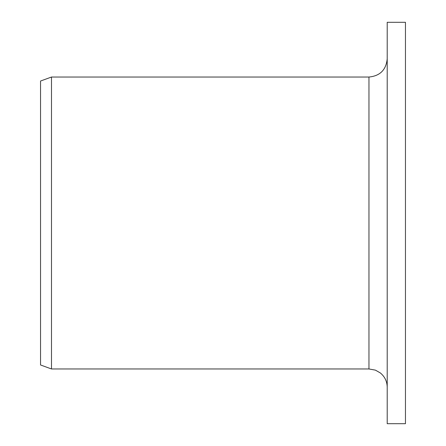 <?xml version="1.0" encoding="UTF-8"?>
<svg xmlns="http://www.w3.org/2000/svg" width="446" height="446" viewBox="0 0 446 446"><rect width="100%" height="100%" fill="white"/><g stroke="black" fill="none" stroke-linecap="round" stroke-linejoin="round"><path stroke-width="0.67" d="M387.212 423.7L387.212 22.3L405.453 22.3L405.453 423.7L387.212 423.7M368.965 77.035L368.965 368.965L51.491 368.965L51.491 77.035L368.965 77.035C380.048 75.954 386.13 69.871 387.212 58.788M51.491 368.965L40.547 364.979L40.547 81.021L51.491 77.035M368.965 368.965L375.415 370.141L380.371 372.967C384.809 376.68 387.083 381.425 387.212 387.212"/></g></svg>
